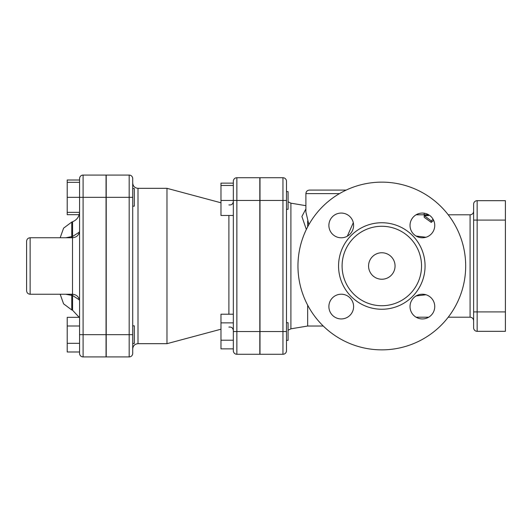 <?xml version="1.0" encoding="UTF-8"?>
<svg xmlns="http://www.w3.org/2000/svg" width="532" height="532" viewBox="0 0 532 532"><rect width="100%" height="100%" fill="white"/><g stroke="black" fill="none" stroke-linecap="round" stroke-linejoin="round"><path stroke-width="0.8" d="M26.6 249.827L26.6 282.173M286.482 191.633L288.071 191.633L288.071 209.289L286.482 209.289L286.482 181.259A3.531 3.531 0 0 0 282.951 177.728L282.951 200.458L286.482 200.458L286.482 331.542L286.482 322.711L288.071 322.711L288.071 340.367L286.482 340.367M233.335 322.877L220.98 322.877L220.98 314.213L233.335 314.213L233.335 350.741A3.531 3.531 0 0 0 236.866 354.272L259.822 354.272L259.822 177.728L236.866 177.728A3.531 3.531 0 0 0 233.335 181.259L233.335 215.467L220.98 215.467L220.98 183.134L233.335 183.134M233.335 185.455L220.98 185.455M236.866 354.272A3.531 3.531 0 0 1 233.335 350.741A3.531 3.531 0 0 0 236.866 354.272L236.866 200.458L220.98 200.458M233.335 340.207L220.98 340.207L220.98 322.877M233.335 348.866L220.98 348.866L220.98 340.207M473.62 220.095L505.4 220.095L505.4 200.677L477.151 200.677A3.531 3.531 0 0 0 473.62 204.208L473.62 317.085M286.482 350.741L286.482 331.542L282.951 331.542L282.951 354.272A3.531 3.531 0 0 0 286.482 350.741M286.482 209.289L286.482 266M132.707 325.837L134.297 325.837L134.297 343.486L132.707 343.486M79.567 317.331L67.205 317.331L67.205 325.996L79.567 325.996M106.048 334.661L83.098 334.661L83.098 356.925A3.531 3.531 0 0 1 79.567 353.394A3.531 3.531 0 0 0 83.098 356.925L106.048 356.925L106.048 175.075L83.098 175.075A3.531 3.531 0 0 0 79.567 178.606L79.567 353.394L79.567 343.326L67.205 343.326L67.205 325.996M79.567 351.991L67.205 351.991L67.205 343.326M132.707 188.514L134.297 188.514L134.297 206.163L132.707 206.163M79.567 212.348L67.205 212.348L67.205 180.009L79.567 180.009L79.567 178.606M79.567 182.33L67.205 182.33M79.567 334.661L83.098 334.661L83.098 197.339L67.205 197.339M79.168 214.669L67.205 214.669L67.205 212.348M282.951 354.272L259.995 354.272L259.995 177.728L282.951 177.728M106.22 197.339L129.176 197.339L129.176 175.075L106.22 175.075L106.22 356.925L129.176 356.925A3.531 3.531 0 0 0 132.707 353.394L132.707 178.606A3.531 3.531 0 0 0 129.176 175.075A3.531 3.531 0 0 1 132.707 178.606M233.335 200.458L233.335 331.542L259.822 331.542M233.335 314.213L233.335 215.467M72.232 237.751A7.062 2.547 83.6 0 0 72.591 236.487L71.76 236.594A7.062 2.527 -96.6 0 1 71.441 237.751M79.428 232.072L72.591 236.487L72.591 221.744C77 219.889 79.321 216.571 79.567 211.789M72.232 294.249A7.062 2.547 -83.6 0 1 72.591 295.513L79.428 299.928M71.441 294.249A7.062 2.527 -83.4 0 1 71.76 295.406L72.591 295.513L72.591 310.256L79.168 317.331M65.822 294.249L71.76 295.406L71.76 309.95L63.594 303.845L60.169 294.249M60.169 237.751L63.594 228.155L71.76 222.05L71.76 236.594L65.822 237.751M30.131 237.751C27.983 237.964 26.813 239.141 26.6 241.282L26.6 290.718C26.813 292.859 27.983 294.036 30.131 294.249L30.131 237.751L72.505 237.751L72.505 294.249C76.794 294.668 79.148 297.022 79.567 301.312M138.001 188.321L166.975 188.321L166.975 343.679L138.001 343.679L138.001 188.321C134.782 188.002 133.02 186.24 132.707 183.021M433.095 219.251L431.252 220.893L424.19 215.606L428.599 215.606L428.599 214.742M424.19 214.802L424.19 213.199M433.66 220.354L431.252 222.396L424.19 217.289L424.19 215.606M431.252 222.396L431.252 220.893M346.186 190.084L309.431 190.084C307.283 190.296 306.106 191.473 305.9 193.615L339.469 193.615M353.301 222.708L347.316 236.188M308.866 224.637L305.9 212.042L305.9 193.615M305.9 208.93L301.89 216.471L306.332 229.465M307.662 305.168L307.662 326.03L323.257 326.03M307.662 226.832L307.662 221.086M473.62 306.133L473.62 303.546M473.62 225.867L473.62 228.787M425.986 237.252L416.064 236.042M416.064 295.958L425.986 294.748M477.151 331.323L477.151 311.905L473.62 311.905L473.62 327.792A3.531 3.531 0 0 0 477.151 331.323L505.4 331.323L505.4 311.905L477.151 311.905L477.151 200.677M341.245 213.066A12.356 12.356 0 0 1 351.945 231.606A12.356 12.356 0 0 1 330.538 231.606A12.356 12.356 0 0 1 341.245 213.066M328.882 306.572A12.356 12.356 0 0 1 347.423 295.872A12.356 12.356 0 0 1 347.423 317.278A12.356 12.356 0 0 1 328.882 306.572M422.388 318.934A12.356 12.356 0 0 1 411.688 300.394A12.356 12.356 0 0 1 433.088 300.394A12.356 12.356 0 0 1 422.388 318.934M395.057 266A13.24 13.24 0 0 1 375.193 277.465A13.24 13.24 0 0 1 375.193 254.535A13.24 13.24 0 0 1 395.057 266M434.744 225.428A12.356 12.356 0 0 1 416.21 236.128A12.356 12.356 0 0 1 416.21 214.722A12.356 12.356 0 0 1 434.744 225.428M421.537 266A39.72 39.72 0 0 1 361.953 300.4A39.72 39.72 0 0 1 361.953 231.6A39.72 39.72 0 0 1 421.537 266M465.68 266A83.863 83.863 0 0 1 339.888 338.625A83.863 83.863 0 0 1 339.888 193.375A83.863 83.863 0 0 1 465.68 266M505.4 220.095L505.4 311.905M106.048 197.339L83.098 197.339L83.098 175.075M106.22 334.661L129.176 334.661L129.176 197.339L132.707 197.339M129.176 356.925L129.176 334.661L132.707 334.661M259.822 200.458L236.866 200.458L236.866 177.728M228.893 215.467L228.893 314.213M448.23 214.802L470.089 214.802L470.089 317.198C472.236 317.411 473.413 318.588 473.62 320.73M307.662 326.03L290.904 328.823L290.904 203.177L288.071 201.741M259.995 200.458L282.951 200.458L282.951 331.542L259.995 331.542M425.068 266A43.252 43.252 0 0 1 360.191 303.459A43.252 43.252 0 0 1 360.191 228.541A43.252 43.252 0 0 1 425.068 266M72.505 237.751C76.794 237.332 79.148 234.978 79.567 230.689M30.131 294.249L72.505 294.249M71.76 309.95L72.591 310.256M71.76 222.05L72.591 221.744M138.001 343.679C134.782 343.998 133.02 345.76 132.707 348.979M228.893 327.087C231.487 326.781 232.969 327.918 233.335 330.498M228.893 204.913C231.487 205.219 232.969 204.082 233.335 201.502M220.98 202.792L166.975 188.321M220.98 329.208L166.975 343.679M470.089 214.802C472.236 214.589 473.413 213.412 473.62 211.27M416.077 317.198L428.699 317.198M448.23 317.198L470.089 317.198M416.077 214.802L428.599 214.802M290.904 328.823L288.071 330.259M305.9 205.678L290.904 203.177"/></g></svg>
